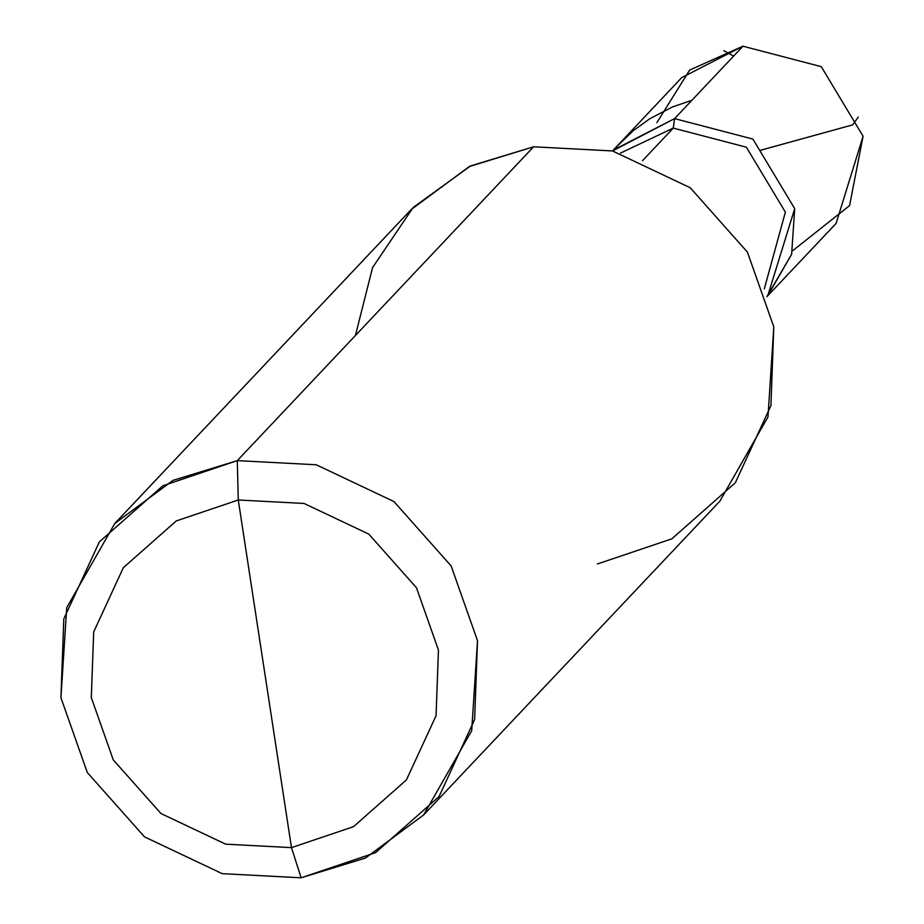 <?xml version="1.0" encoding="UTF-8"?>
<svg xmlns="http://www.w3.org/2000/svg" width="924" height="924" viewBox="0 0 924 924"><rect width="100%" height="100%" fill="white"/><g stroke="black" fill="none" stroke-linecap="round" stroke-linejoin="round"><path stroke-width="1.39" d="M613.363 150.035L674.601 118.619L742.965 46.2L821.286 66.667L863.074 136.244L836.128 223.377L767.752 295.796L794.709 208.662L752.91 139.085L674.601 118.619L742.965 46.2L681.727 77.616L613.363 150.035L674.601 118.619L673.273 128.101L746.373 147.205L785.377 212.139L764.31 288.842L785.377 212.139L746.373 147.205L673.273 128.101L620.501 153.072L673.273 128.101L642.503 160.695L673.273 128.101L674.601 118.619L752.91 139.085L794.709 208.662L791.625 254.285L767.752 295.796M792.607 250.774L849.56 205.636L863.074 136.244L821.286 66.667L742.965 46.2L689.662 70.062L656.883 122.638M597.412 563.975L671.84 538.831L735.354 482.721L770.916 405.659L773.792 326.877L747.412 252.102L690.205 187.734L612.485 150.947L533.575 146.8L237.295 460.626L162.867 485.758L99.365 541.88L63.802 618.941L60.926 697.724L87.295 772.499L144.502 836.867L222.222 873.654L301.132 877.8L222.222 873.654L144.502 836.867L87.295 772.499L60.926 697.724L66.724 607.657L114.819 523.458L173.019 480.364L237.295 460.626L238.277 499.988L176.253 520.94L123.331 567.706L93.694 631.924L91.303 697.574L113.271 759.886L160.949 813.524L225.71 844.178L291.476 847.631L353.499 826.691L406.421 779.925L436.059 715.707L438.45 650.057L416.47 587.745L368.803 534.107L304.031 503.453L238.277 499.988L304.031 503.453L368.803 534.107L416.47 587.745L438.45 650.057L436.059 715.707L406.421 779.925L353.499 826.691L291.476 847.631L301.132 877.8L375.571 852.656L439.073 796.546L474.636 719.484L477.512 640.702L451.131 565.927L393.936 501.559L316.216 464.772L237.295 460.626L238.277 499.988L291.476 847.631L225.71 844.178L160.949 813.524L113.271 759.886L91.303 697.574L93.694 631.924L123.331 567.706L176.253 520.94L238.277 499.988L291.476 847.631L301.132 877.8L365.419 858.061L423.608 814.968L471.702 730.769L477.512 640.702L451.131 565.927L393.936 501.559L316.216 464.772L237.295 460.626L533.575 146.8L612.485 150.947L690.205 187.734L747.412 252.102L773.792 326.877L767.983 416.943L719.888 501.143L423.608 814.968M766.885 296.708L791.625 254.285L794.709 208.662L752.91 139.085L674.601 118.619L752.91 139.085L794.709 208.662L791.625 254.285L766.885 296.708M612.508 150.958L674.601 118.619L612.508 150.958M355.417 335.516L372.58 267.567L413.12 207.519L470.547 165.927L533.575 146.8L469.3 166.539L411.099 209.621L114.819 523.458M691.88 100.312L672.626 106.884L649.93 118.653L633.217 130.734L616.169 147.17M760.348 150.312L852.713 124.855L858.269 117.048M733.656 56.064L723.839 50.681"/></g></svg>
